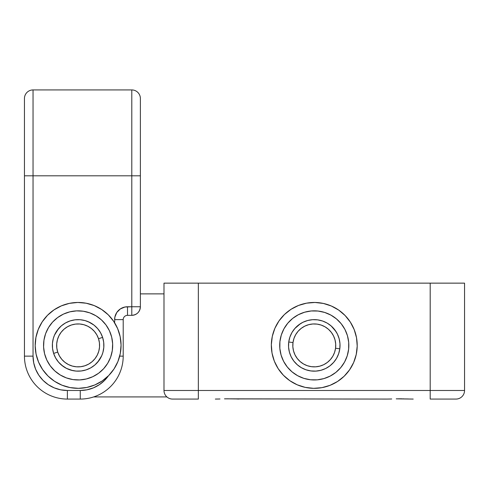 <?xml version="1.0" encoding="UTF-8"?>
<svg xmlns="http://www.w3.org/2000/svg" width="489" height="489" viewBox="0 0 489 489"><rect width="100%" height="100%" fill="white"/><g stroke="black" fill="none" stroke-linecap="round" stroke-linejoin="round"><path stroke-width="0.73" d="M24.45 98.888L24.45 356.133A42.934 42.934 0 0 0 67.384 399.073L80.269 399.073A42.934 42.934 0 0 0 123.204 356.133L123.204 319.641A4.291 4.291 0 0 1 127.501 315.344L131.792 315.344C137.006 314.837 139.872 311.976 140.38 306.756L140.38 100M140.38 98.515A8.588 8.588 0 0 0 131.792 89.927A8.588 8.588 0 0 1 140.38 98.515L140.38 175.802L131.792 175.802L131.792 89.927L33.038 89.927L33.038 175.802L140.38 175.802L140.38 306.756L127.501 306.756A12.879 12.879 0 0 0 114.615 319.641L123.204 319.641L123.204 356.133L119.695 356.133L123.204 356.133A42.934 42.934 0 0 1 80.269 399.073L80.269 390.485A34.352 34.352 0 0 0 108.405 375.839L104.554 380.424L99.353 384.696L93.411 387.869L86.969 389.825L80.269 390.485L67.384 390.485L60.685 389.825L54.242 387.869L48.301 384.696L43.099 380.424L38.827 375.216L35.654 369.281L33.698 362.838L33.038 356.133L33.038 175.802L131.792 175.802L131.792 306.756L140.38 306.756A8.588 8.588 0 0 1 131.792 315.344L131.792 306.756L124.982 307.006L120.343 308.932L116.785 312.483L114.866 317.129L114.615 322.783L114.866 317.129M114.615 319.641L123.204 319.641A4.291 4.291 0 0 1 127.501 315.344L127.501 306.756L127.501 315.344L131.792 315.344L131.792 89.927L33.038 89.927L33.038 356.133A34.352 34.352 0 0 0 67.384 390.485L67.384 399.073L80.269 399.073L80.269 390.485L67.384 390.485L67.384 399.073A42.934 42.934 0 0 1 24.45 356.133L33.038 356.133L24.45 356.133L24.45 175.802L33.038 175.802L24.45 175.802L24.45 98.515A8.588 8.588 0 0 1 33.038 89.927A8.588 8.588 0 0 0 24.45 98.515M43.906 381.206L48.301 384.696M163.992 293.877L140.38 293.877L163.992 293.877M93.674 396.927L166.902 396.927L93.674 396.927M396.231 398.847L413.205 399.073M396.811 398.835L408.388 398.969M401.872 398.81L400.136 398.798L401.872 398.81M215.337 399.073L218.534 399.018M225.074 398.835L387.086 399.073L234.989 398.92M198.345 399.073L172.58 399.073L198.345 399.073L198.345 283.143L464.55 283.143L430.198 283.143L430.198 390.485L464.55 390.485L464.55 283.143L464.55 390.485L198.345 390.485L198.345 283.143L430.198 283.143L430.198 390.485L163.992 390.485L198.345 390.485L198.345 399.073M163.992 283.143L198.345 283.143L163.992 283.143L163.992 390.485A8.588 8.588 0 0 0 172.58 399.073A8.588 8.588 0 0 1 163.992 390.485L163.992 283.143M455.962 399.073L430.198 399.073L430.198 390.485L430.198 399.073L455.962 399.073A8.588 8.588 0 0 0 464.55 390.485A8.588 8.588 0 0 1 455.962 399.073M236.639 398.969L238.98 399.036M387.086 399.073L390.289 399.018L387.086 399.073M231.12 398.822L231.737 398.835M226.67 398.81L235.013 398.92M402.869 398.822L403.48 398.835M398.419 398.81L400.136 398.798M390.204 399.024L389.568 399.036M224.482 398.847L228.394 398.798M219.983 398.975L218.54 399.018M391.726 398.975L390.289 399.018M90.612 322.868L88.344 321.756L94.022 325.136L97.672 328.626L100.569 332.764L102.604 337.386L98.521 338.718A21.467 21.467 0 0 1 84.799 365.803A21.467 21.467 0 0 1 57.72 352.08L53.637 353.419A25.764 25.764 0 0 0 86.137 369.886A25.764 25.764 0 0 0 102.604 337.386A25.764 25.764 0 0 1 86.137 369.886A25.764 25.764 0 0 1 53.637 353.419L52.543 348.486L52.433 343.437L53.313 338.461L54.475 335.179L58.46 328.755L56.92 330.76M70.263 369.935L72.708 370.589L66.48 368.382L61.473 365.063L63.478 366.597M62.989 366.255L58.57 362.178L55.673 358.04L53.637 353.419A25.764 25.764 0 0 1 70.104 320.918A25.764 25.764 0 0 1 102.604 337.386L103.699 342.318L103.809 347.367L102.928 352.337L101.767 355.625L97.782 362.049L99.322 360.038M102.653 353.254L102.928 352.349M93.252 324.549L92.763 324.201M53.588 337.544L53.313 338.455M98.974 360.527L94.897 364.953L90.758 367.85L86.137 369.886L81.205 370.98L76.156 371.09L71.186 370.21M57.268 330.271L61.345 325.851L65.483 322.954L70.104 320.918L75.037 319.824L80.086 319.714L85.055 320.588L89.762 322.422M102.604 337.386A25.764 25.764 0 0 0 70.104 320.918A25.764 25.764 0 0 0 53.637 353.419L57.72 352.08A21.467 21.467 0 0 1 71.443 324.996A21.467 21.467 0 0 1 98.521 338.718L102.604 337.386L102.287 336.469M98.521 338.718L96.828 334.867L94.414 331.42L91.376 328.51L87.824 326.249L83.9 324.727L79.756 323.993L75.55 324.085L71.443 324.996L67.586 326.695L64.138 329.109L61.229 332.147L58.973 335.699L57.445 339.623L56.718 343.767L56.81 347.972L57.72 352.08L59.413 355.931L61.828 359.378L64.866 362.288L68.417 364.549L72.341 366.078L76.486 366.805L80.691 366.713L84.799 365.803L88.656 364.109L92.097 361.695L95.013 358.651L97.268 355.106L98.796 351.181L99.524 347.037L99.432 342.832L98.521 338.718M295.649 363.205L297.489 364.947L293.81 361.053L291.151 356.762L289.378 352.031L288.565 347.049L288.736 342L292.99 342.569A21.467 21.467 0 0 1 317.104 324.121A21.467 21.467 0 0 1 335.552 348.235L339.806 348.798A25.764 25.764 0 0 0 317.673 319.867A25.764 25.764 0 0 0 288.736 342A25.764 25.764 0 0 1 317.673 319.867A25.764 25.764 0 0 1 339.806 348.798L339.806 348.834M332.893 327.599L331.059 325.857L336.01 331.573L334.733 329.745L337.392 334.042L339.164 338.767L339.983 343.755L339.806 348.798A25.764 25.764 0 0 1 310.876 370.937A25.764 25.764 0 0 1 288.736 342L288.742 341.97M296.468 326.78L294.726 328.614L300.442 323.663L298.62 324.94L302.911 322.282L307.642 320.509L312.624 319.69L317.703 319.867M332.074 364.024L333.816 362.184L329.928 365.864L325.631 368.523L320.906 370.295L315.918 371.108L310.839 370.931M288.736 342A25.764 25.764 0 0 0 310.876 370.937A25.764 25.764 0 0 0 339.806 348.798L335.552 348.235A21.467 21.467 0 0 1 311.438 366.683A21.467 21.467 0 0 1 292.99 342.569L288.736 342L289.891 337.086L291.982 332.489L294.928 328.388M317.673 319.867L322.587 321.016L327.184 323.107L331.285 326.059M339.806 348.798L338.657 353.718L336.566 358.315L333.614 362.416M310.876 370.937L305.955 369.782L301.358 367.691L297.257 364.745M292.99 342.569L292.85 346.774L293.528 350.931L295.001 354.867L297.22 358.443L300.093 361.524L303.51 363.975L307.343 365.723L311.438 366.683L315.643 366.823L319.8 366.145L323.742 364.672L327.318 362.453L330.393 359.58L332.85 356.163L334.592 352.331L335.552 348.235L335.699 344.03L335.014 339.873L333.541 335.931L331.322 332.355L328.449 329.28L325.032 326.823L321.2 325.081L317.104 324.121L312.899 323.975L308.742 324.659L304.806 326.132L301.23 328.351L298.149 331.224L295.692 334.641L293.95 338.474L292.99 342.569M72.121 370.454L71.198 370.216L72.121 370.454M53.069 339.403L53.307 338.474L53.069 339.403M84.12 320.344L85.043 320.588L84.12 320.344M103.173 351.395L102.934 352.324L103.173 351.395M65.471 322.96L64.646 323.443M61.339 325.857L60.624 326.493M55.135 333.767L54.719 334.629M52.433 343.449L52.378 344.409M52.543 348.498L52.678 349.446M53.643 353.431L53.955 354.336M55.679 358.052L56.162 358.877M58.576 362.184L59.212 362.899M66.486 368.388L67.354 368.804M76.168 371.09L77.128 371.145M81.217 370.974L82.17 370.845M86.15 369.88L87.054 369.562M90.771 367.844L91.596 367.355M94.903 364.947L95.618 364.305M101.107 357.037L101.523 356.169M103.809 347.355L103.864 346.395M103.699 342.306L103.564 341.353M100.563 332.752L100.08 331.927M97.666 328.614L97.024 327.899M89.756 322.416L88.888 322M80.074 319.714L79.114 319.659M75.025 319.824L74.071 319.959M70.092 320.918L69.187 321.236M315.705 371.12L316.01 371.102M339.996 343.969L339.977 343.663M336.438 358.529L336.695 358.082M338.571 353.95L338.743 353.461M339.8 348.859L339.843 348.535M339.996 344.005L339.965 343.486M339.232 339.011L339.097 338.51M322.648 321.041L322.337 320.931M317.728 319.873L317.404 319.83M312.697 319.69L312.361 319.708M307.881 320.442L307.385 320.576M292.104 332.269L291.847 332.722M289.971 336.848L289.806 337.337M288.742 341.945L288.699 342.263M288.547 346.799L288.583 347.312M289.317 351.793L289.445 352.288M291.041 356.536L291.267 357.001M305.894 369.763L306.212 369.867M310.815 370.931L311.138 370.974M315.668 371.127L316.187 371.09M320.662 370.356L321.163 370.222M121.058 345.063A42.934 42.934 0 0 1 78.46 388.333A42.934 42.934 0 0 1 35.184 345.741L36.076 354.109L38.582 362.147L42.61 369.537L48.001 376.004L54.548 381.292L62.005 385.198L70.08 387.575L78.46 388.333L86.834 387.447L94.866 384.935L102.256 380.913L108.723 375.521L114.01 368.969L117.916 361.518L120.3 353.443L121.058 345.063L120.166 336.689L117.66 328.657L113.631 321.267L108.24 314.8L101.694 309.513L94.236 305.601L86.162 303.223L77.782 302.465L69.407 303.357L61.376 305.863L53.986 309.892L47.519 315.283L42.231 321.829L38.325 329.286L35.941 337.361L35.184 345.741A42.934 42.934 0 0 1 77.782 302.465A42.934 42.934 0 0 1 121.058 345.063M42.61 369.537L48.001 376.004L54.548 381.292M102.256 380.913L108.723 375.521L114.01 368.969M113.631 321.267L108.24 314.8L101.694 309.513M53.986 309.892L47.519 315.283L42.231 321.829M274.885 328.315A42.934 42.934 0 0 1 331.359 306.01A42.934 42.934 0 0 1 353.663 362.49L356.236 354.476L357.202 346.114L356.518 337.728L354.207 329.635L350.362 322.141L345.136 315.552L338.718 310.099L331.359 306.01L323.345 303.437L314.983 302.471L306.597 303.156L298.504 305.466L291.016 309.311L284.421 314.537L278.974 320.955L274.885 328.315L272.306 336.322L271.34 344.684L272.025 353.076L274.335 361.169L278.18 368.657L283.412 375.252L289.824 380.699L297.184 384.788L305.197 387.367L313.559 388.333L321.945 387.649L330.038 385.338L337.526 381.493L344.122 376.261L349.568 369.843L353.663 362.49A42.934 42.934 0 0 1 297.184 384.788A42.934 42.934 0 0 1 274.885 328.315M356.518 337.728L354.207 329.635L350.362 322.141M306.597 303.156L298.504 305.466L291.016 309.311M272.025 353.076L274.335 361.169L278.18 368.657M321.945 387.649L330.038 385.338L337.526 381.493M43.594 346.976A34.566 34.566 0 0 0 79.695 379.929A34.566 34.566 0 0 0 112.647 343.822A34.566 34.566 0 0 1 79.695 379.929A34.566 34.566 0 0 1 43.594 346.976L44.566 353.681L46.822 360.069L50.288 365.894L54.823 370.931L60.251 374.984L66.363 377.905L72.928 379.574L79.695 379.929L86.4 378.957L92.788 376.695L98.613 373.235L103.65 368.7L107.708 363.272L110.624 357.159L112.293 350.589L112.647 343.822L111.675 337.117L109.42 330.729L105.954 324.91L101.419 319.873L95.991 315.815L89.878 312.899L83.313 311.23L76.547 310.876L69.841 311.841L63.454 314.103L57.629 317.569L52.592 322.098L48.533 327.526L45.618 333.645L43.949 340.21L43.594 346.976A34.566 34.566 0 0 1 76.547 310.876A34.566 34.566 0 0 1 112.647 343.822A34.566 34.566 0 0 0 76.547 310.876A34.566 34.566 0 0 0 43.594 346.976M52.36 345.008L52.525 342.483L52.36 345.008M60.184 326.909L62.085 325.24L60.184 326.909M64.138 323.761L66.327 322.495L64.138 323.761M68.631 321.45L71.021 320.637M73.484 320.063L75.991 319.727L73.484 320.063M78.515 319.641L81.04 319.806L78.515 319.641M83.533 320.216L85.978 320.863L83.533 320.216M96.614 327.465L98.283 329.366L96.614 327.465M99.756 331.42L101.021 333.608L99.756 331.42M102.073 335.906L102.886 338.302M103.46 340.766L103.796 343.272L103.46 340.766M103.882 345.796L103.717 348.321L103.882 345.796M96.058 363.895L94.157 365.564L96.058 363.895M92.103 367.037L89.915 368.303L92.103 367.037M87.61 369.348L85.22 370.167M82.757 370.741L80.251 371.078L82.757 370.741M77.727 371.157L75.202 370.998L77.727 371.157M59.627 363.333L57.959 361.438L59.627 363.333M56.486 359.384L55.214 357.196L56.486 359.384M54.169 354.892L53.356 352.502M52.781 350.038L52.445 347.532L52.781 350.038M50.288 365.894L54.823 370.931L60.251 374.984M98.613 373.235L103.65 368.7L107.708 363.272M105.954 324.91L101.419 319.873L95.991 315.815M57.629 317.569L52.592 322.098L48.533 327.526M101.767 355.625L100.655 357.893M67.898 369.048L65.63 367.93M54.475 335.179L55.587 332.911M347.239 355.784A34.566 34.566 0 0 0 324.659 312.434A34.566 34.566 0 0 0 281.303 335.014A34.566 34.566 0 0 1 324.659 312.434A34.566 34.566 0 0 1 347.239 355.784L348.633 349.152L348.706 342.379L347.453 335.723L344.928 329.433L341.224 323.761L336.481 318.92L330.888 315.093L324.659 312.434L318.027 311.041L311.248 310.967L304.592 312.22L298.302 314.745L292.63 318.449L287.789 323.192L283.962 328.785L281.303 335.014L279.91 341.646L279.842 348.425L281.089 355.081L283.62 361.371L287.324 367.043L292.061 371.884L297.654 375.711L303.889 378.37L310.521 379.764L317.294 379.831L323.95 378.584L330.24 376.053L335.912 372.349L340.754 367.612L344.58 362.019L347.239 355.784A34.566 34.566 0 0 1 303.889 378.37A34.566 34.566 0 0 1 281.303 335.014A34.566 34.566 0 0 0 303.889 378.37A34.566 34.566 0 0 0 347.239 355.784M338.749 353.431L337.844 355.79L338.749 353.431M336.713 358.052L335.368 360.191L336.713 358.052M321.194 370.216L318.73 370.772L321.194 370.216M316.224 371.09L313.694 371.157M311.175 370.974L308.681 370.552L311.175 370.974M306.242 369.88L303.883 368.975L306.242 369.88M301.621 367.844L299.482 366.493L301.621 367.844M289.457 352.324L288.901 349.861L289.457 352.324M288.583 347.349L288.516 344.824M288.699 342.3L289.121 339.812L288.699 342.3M289.794 337.373L290.698 335.014L289.794 337.373M291.829 332.752L293.18 330.613L291.829 332.752M307.349 320.588L309.812 320.026L307.349 320.588M312.324 319.714L314.849 319.647M317.373 319.824L319.861 320.252L317.373 319.824M322.3 320.925L324.659 321.829L322.3 320.925M326.921 322.96L329.06 324.305L326.921 322.96M339.085 338.474L339.647 340.943L339.085 338.474M339.959 343.449L340.026 345.98M339.849 348.498L339.421 350.992L339.849 348.498M347.453 335.723L344.928 329.433L341.224 323.761M304.592 312.22L298.302 314.745L292.63 318.449M281.089 355.081L283.62 361.371L287.324 367.043M323.95 378.584L330.24 376.053L335.912 372.349M298.382 325.124L300.442 323.663M334.549 329.507L336.01 331.573M330.167 365.674L328.101 367.135M293.999 361.292L292.538 359.232"/></g></svg>

